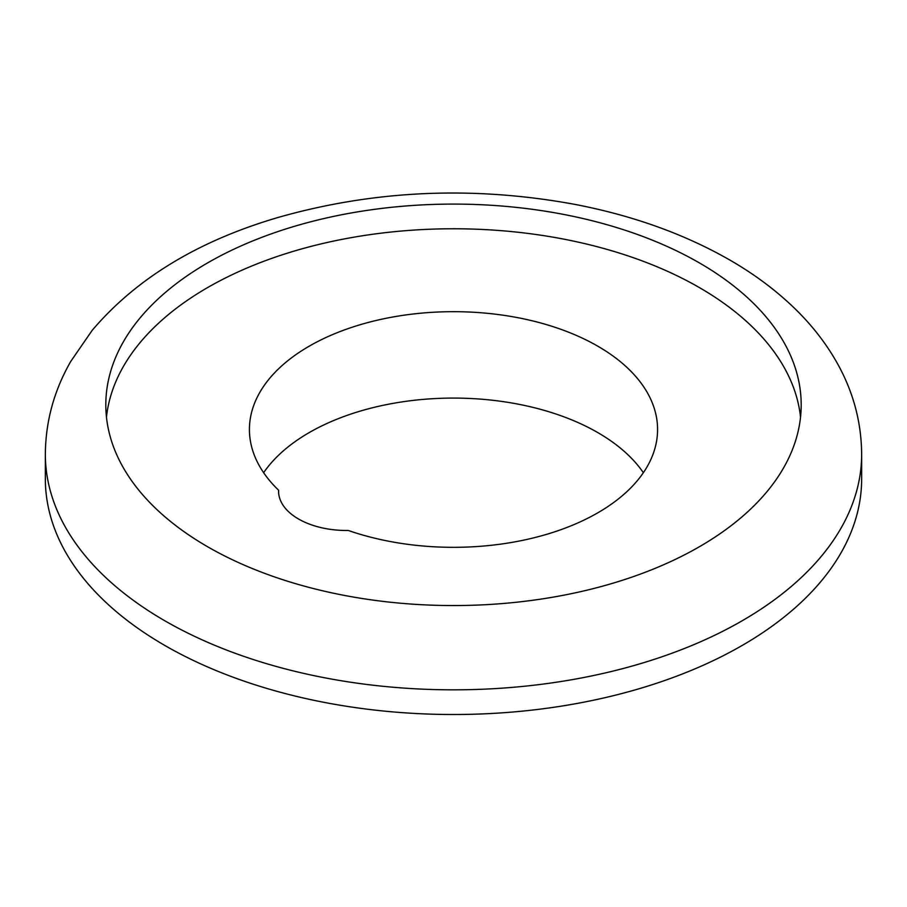 <?xml version="1.0" encoding="UTF-8"?>
<svg xmlns="http://www.w3.org/2000/svg" width="907" height="907" viewBox="0 0 907 907"><rect width="100%" height="100%" fill="white"/><g stroke="black" fill="none" stroke-linecap="round" stroke-linejoin="round"><path stroke-width="1.36" d="M45.35 454.192L45.35 478.873A408.15 235.639 0 0 0 164.893 645.501A408.15 235.639 0 0 0 609.697 696.576A408.15 235.639 0 0 0 861.65 478.873L861.65 454.192C861.401 421.528 852.965 390.656 836.333 361.576C825.676 342.993 812.321 325.794 796.267 309.979C777.469 291.487 755.69 275.048 730.929 260.66C685.227 234.312 632.995 215.503 574.21 204.256C473.205 185.788 374.795 190.107 278.993 217.204C198.69 240.593 136.424 278.302 92.197 330.329L70.78 361.383C54.069 390.509 45.599 421.449 45.35 454.192A408.15 235.639 0 0 0 164.893 620.819A408.15 235.639 0 0 0 609.697 671.894A408.15 235.639 0 0 0 861.65 454.192M207.646 546.762A347.687 200.73 0 0 0 586.557 590.276A347.687 200.73 0 0 0 801.187 404.817A347.687 200.73 0 0 0 453.5 204.086A347.687 200.73 0 0 0 105.813 404.817A347.687 200.73 0 0 0 207.646 546.762M800.53 417.163A347.687 200.73 0 0 0 453.5 228.768A347.687 200.73 0 0 0 106.47 417.163M348.345 530.482A204.075 117.819 0 0 0 553.962 532.058A204.075 117.819 0 0 0 657.575 429.499A204.075 117.819 0 0 0 453.5 311.679A204.075 117.819 0 0 0 249.425 429.499A204.075 117.819 0 0 0 278.608 490.222A68.025 39.273 0 0 0 278.585 491.22A68.025 39.273 0 0 0 298.505 518.985A68.025 39.273 0 0 0 348.345 530.482M643.358 472.706A204.075 117.819 0 0 0 453.5 398.082A204.075 117.819 0 0 0 263.642 472.706M278.608 492.218L278.608 490.222"/></g></svg>
